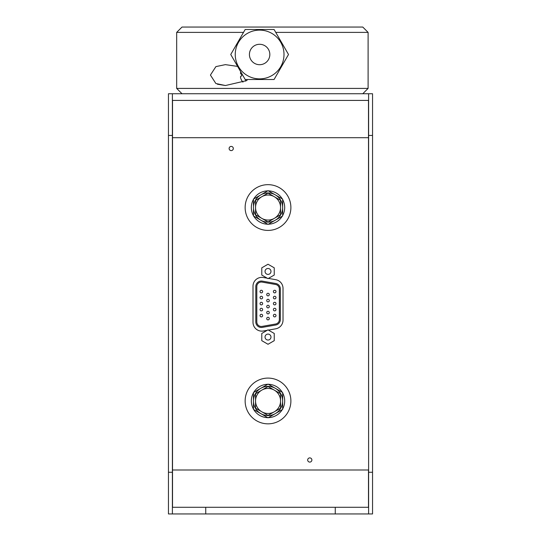 <?xml version="1.0" encoding="UTF-8"?>
<svg xmlns="http://www.w3.org/2000/svg" width="541" height="541" viewBox="0 0 541 541"><rect width="100%" height="100%" fill="white"/><g stroke="black" fill="none" stroke-linecap="round" stroke-linejoin="round"><path stroke-width="0.81" d="M172.39 513.95L168.454 513.95L168.454 472.266L172.39 472.266L172.39 513.95L368.61 513.95L368.61 93.749L172.39 93.749L172.39 135.433L168.454 135.433L168.454 93.749L172.39 93.749M172.39 472.266L172.39 135.433M268.011 378.091A22.878 22.878 0 0 1 290.889 400.962A22.878 22.878 0 0 1 268.011 423.84A22.878 22.878 0 0 1 245.141 400.962A22.878 22.878 0 0 1 268.011 378.091M268.011 184.664A22.878 22.878 0 0 1 290.889 207.534A22.878 22.878 0 0 1 268.011 230.412A22.878 22.878 0 0 1 245.141 207.534A22.878 22.878 0 0 1 268.011 184.664M309.783 462.095A2.103 2.103 0 0 0 311.602 458.937A2.103 2.103 0 0 0 307.964 458.937A2.103 2.103 0 0 0 309.783 462.095M368.61 469.994L368.482 100.416L172.518 100.416L172.518 507.282L368.482 507.282L368.482 469.994L172.39 469.994M231.217 150.608A2.103 2.103 0 0 0 233.036 147.456A2.103 2.103 0 0 0 229.398 147.456A2.103 2.103 0 0 0 231.217 150.608M267.234 278.189L263.339 277.506A8.805 8.805 0 0 0 253.005 286.175L253.005 322.328A8.805 8.805 0 0 0 263.339 330.997L267.24 330.308M268.424 330.098L275.741 328.806A8.805 8.805 0 0 0 283.017 320.137L283.017 288.36A8.805 8.805 0 0 0 275.741 279.69L268.424 278.399M335.129 507.282L205.871 507.282M168.454 472.266L168.454 135.433M368.61 472.266L372.546 472.266L372.546 135.433L368.61 135.433M368.61 93.749L372.546 93.749L372.546 135.433M372.546 472.266L372.546 513.95L368.61 513.95M243.511 32.386L176.677 32.386L182.013 27.05L362.768 27.05L368.103 32.386L275.748 32.386M176.677 32.386L176.677 88.413L368.103 88.413L368.103 32.386M217.421 84.227L225.387 85.512L215.879 83.524L210.415 75.064L215.906 66.604L225.387 64.636L237.614 66.394M246.953 80.535L246.953 79.507L246.953 80.535L225.496 85.512M182.013 93.749L176.677 88.413M245.526 81.15L245.526 79.507M240.745 71.811A10.09 9.183 24.7 0 0 240.475 73.224A10.09 3.801 10.8 0 0 240.826 73.989L241.644 74.131L241.644 76.011L240.826 76.159A10.09 3.801 169.2 0 0 240.475 76.923A10.09 9.183 155.3 0 0 240.826 78.614A10.096 9.948 90 0 0 241.644 80.318M240.826 73.989L241.644 74.131M280.556 207.534L280.556 200.319L274.307 196.708A12.504 12.504 0 0 1 280.556 207.534L280.556 214.757L274.307 218.368A12.504 12.504 0 0 0 280.556 207.534M274.307 196.708L268.052 193.096L261.797 196.708A12.504 12.504 0 0 1 274.307 196.708M255.548 200.319L261.797 196.708A12.504 12.504 0 0 0 261.797 218.368L268.052 221.979L274.307 218.368A12.504 12.504 0 0 1 261.797 218.368L255.548 214.757L255.548 200.319M268.052 192.948A14.593 14.593 0 0 0 260.755 194.902A14.593 14.593 0 0 1 275.349 194.902L268.052 190.689L253.465 199.115L253.465 205.533M253.465 209.536L253.465 215.96L268.052 224.387L275.349 220.173A14.593 14.593 0 0 0 282.645 207.534L282.645 209.536M282.645 205.533L282.645 215.96L275.349 220.173A14.593 14.593 0 0 1 253.465 207.534A14.593 14.593 0 0 1 260.755 194.902M282.645 199.115L282.645 207.534A14.593 14.593 0 0 0 275.349 194.902L282.645 199.115M280.556 400.962L280.556 393.74L274.307 390.135A12.504 12.504 0 0 1 280.556 400.962L280.556 408.185L274.307 411.796A12.504 12.504 0 0 0 280.556 400.962M274.307 390.135L268.052 386.524L261.797 390.135A12.504 12.504 0 0 1 274.307 390.135M255.548 393.74L261.797 390.135A12.504 12.504 0 0 0 261.797 411.796L268.052 415.4L274.307 411.796A12.504 12.504 0 0 1 261.797 411.796L255.548 408.185L255.548 393.74M268.052 386.375A14.593 14.593 0 0 1 282.503 398.96M253.465 402.964L253.465 398.96M282.645 398.96L282.645 402.964M260.755 413.601L268.052 417.808L275.349 413.601A14.593 14.593 0 0 0 282.645 400.962L282.645 409.388L275.349 413.601A14.593 14.593 0 0 1 253.465 400.962L253.465 409.388L260.755 413.601M282.645 392.536L282.645 400.962A14.593 14.593 0 0 0 275.349 388.33L268.052 384.117L260.755 388.33A14.593 14.593 0 0 1 275.349 388.33L282.645 392.536M260.755 388.33L253.465 392.536L253.465 400.962A14.593 14.593 0 0 1 260.755 388.33M261.344 290.274A1.298 1.298 0 0 1 262.642 291.579A1.298 1.298 0 0 1 261.344 292.877A1.298 1.298 0 0 1 260.038 291.579A1.298 1.298 0 0 1 261.344 290.274M268.011 293.276A1.298 1.298 0 0 1 269.31 294.581A1.298 1.298 0 0 1 268.011 295.88A1.298 1.298 0 0 1 266.713 294.581A1.298 1.298 0 0 1 268.011 293.276M261.344 296.279A1.298 1.298 0 0 1 262.642 297.577A1.298 1.298 0 0 1 261.344 298.882A1.298 1.298 0 0 1 260.038 297.577A1.298 1.298 0 0 1 261.344 296.279M268.011 299.281A1.298 1.298 0 0 1 269.31 300.58A1.298 1.298 0 0 1 268.011 301.885A1.298 1.298 0 0 1 266.713 300.58A1.298 1.298 0 0 1 268.011 299.281M261.344 302.284A1.298 1.298 0 0 1 262.642 303.582A1.298 1.298 0 0 1 261.344 304.881A1.298 1.298 0 0 1 260.038 303.582A1.298 1.298 0 0 1 261.344 302.284M261.344 314.287A1.298 1.298 0 0 1 262.642 315.586A1.298 1.298 0 0 1 261.344 316.891A1.298 1.298 0 0 1 260.038 315.586A1.298 1.298 0 0 1 261.344 314.287M268.011 317.29A1.298 1.298 0 0 1 269.31 318.588A1.298 1.298 0 0 1 268.011 319.893A1.298 1.298 0 0 1 266.713 318.588A1.298 1.298 0 0 1 268.011 317.29M261.344 308.282A1.298 1.298 0 0 1 262.642 309.587A1.298 1.298 0 0 1 261.344 310.886A1.298 1.298 0 0 1 260.038 309.587A1.298 1.298 0 0 1 261.344 308.282M268.011 305.286A1.298 1.298 0 0 1 269.31 306.585A1.298 1.298 0 0 1 268.011 307.883A1.298 1.298 0 0 1 266.713 306.585A1.298 1.298 0 0 1 268.011 305.286M274.679 302.284A1.298 1.298 0 0 1 275.984 303.582A1.298 1.298 0 0 1 274.679 304.881A1.298 1.298 0 0 1 273.381 303.582A1.298 1.298 0 0 1 274.679 302.284M274.679 290.274A1.298 1.298 0 0 1 275.984 291.579A1.298 1.298 0 0 1 274.679 292.877A1.298 1.298 0 0 1 273.381 291.579A1.298 1.298 0 0 1 274.679 290.274M274.679 296.279A1.298 1.298 0 0 1 275.984 297.577A1.298 1.298 0 0 1 274.679 298.882A1.298 1.298 0 0 1 273.381 297.577A1.298 1.298 0 0 1 274.679 296.279M268.011 311.285A1.298 1.298 0 0 1 269.31 312.59A1.298 1.298 0 0 1 268.011 313.888A1.298 1.298 0 0 1 266.713 312.59A1.298 1.298 0 0 1 268.011 311.285M274.679 314.287A1.298 1.298 0 0 1 275.984 315.586A1.298 1.298 0 0 1 274.679 316.891A1.298 1.298 0 0 1 273.381 315.586A1.298 1.298 0 0 1 274.679 314.287M274.679 308.282A1.298 1.298 0 0 1 275.984 309.587A1.298 1.298 0 0 1 274.679 310.886A1.298 1.298 0 0 1 273.381 309.587A1.298 1.298 0 0 1 274.679 308.282M256.806 321.922A4.538 4.538 0 0 0 262.128 326.392L275.606 324.018A4.538 4.538 0 0 0 279.352 319.548L279.352 288.948A4.538 4.538 0 0 0 275.606 284.485L262.128 282.104A4.538 4.538 0 0 0 256.806 286.574L256.806 321.922M255.805 321.922L255.805 286.574A5.538 5.538 0 0 1 262.304 281.124L275.775 283.498A5.538 5.538 0 0 1 280.353 288.948L280.353 319.548A5.538 5.538 0 0 1 275.775 324.999L262.304 327.379A5.538 5.538 0 0 1 255.805 321.922M268.011 268.464A2.969 2.969 0 0 0 265.442 272.921A2.969 2.969 0 0 0 270.581 272.921A2.969 2.969 0 0 0 268.011 268.464M268.011 278.642L274.246 275.038L274.246 267.829L268.011 264.231L261.776 267.829L261.776 275.038L268.011 278.642M268.011 334.095A2.969 2.969 0 0 0 265.442 338.551A2.969 2.969 0 0 0 270.581 338.551A2.969 2.969 0 0 0 268.011 334.095M268.011 344.272L274.246 340.668L274.246 333.459L268.011 329.861L261.776 333.459L261.776 340.668L268.011 344.272M274.071 79.507L245.188 79.507L230.75 54.492L245.188 29.485L274.071 29.485L288.509 54.492L274.071 79.507M259.626 30.113A24.379 24.379 0 0 0 238.513 66.685A24.379 24.379 0 0 0 280.738 66.685A24.379 24.379 0 0 0 259.626 30.113M259.626 44.288A10.205 10.205 0 0 0 250.787 59.598A10.205 10.205 0 0 0 268.464 59.598A10.205 10.205 0 0 0 259.626 44.288M335.264 513.95L335.264 507.282M205.736 513.95L205.736 507.282M368.61 137.705L172.39 137.705M267.748 224.211A16.676 16.676 0 0 1 253.702 216.102M253.465 215.683A16.676 16.676 0 0 1 253.465 199.392M253.702 198.973A16.676 16.676 0 0 1 267.748 190.865M268.356 190.865A16.676 16.676 0 0 1 282.274 198.899M282.645 199.541A16.676 16.676 0 0 1 282.645 215.534M282.274 216.17A16.676 16.676 0 0 1 268.356 224.211M268.356 417.632A16.676 16.676 0 0 0 282.274 409.598M282.645 408.962A16.676 16.676 0 0 0 282.645 392.962M282.274 392.326A16.676 16.676 0 0 0 268.356 384.293M267.748 384.293A16.676 16.676 0 0 0 253.702 392.401M253.465 392.82A16.676 16.676 0 0 0 253.465 409.111M253.702 409.523A16.676 16.676 0 0 0 267.748 417.638M362.768 93.749L368.103 88.413M241.597 80.318A10.117 10.117 0 0 0 242.99 82.124"/></g></svg>
